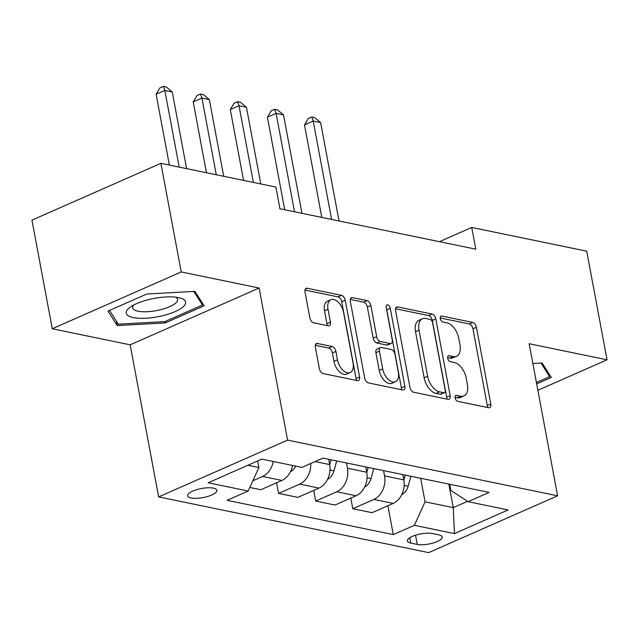 <?xml version="1.0" encoding="UTF-8"?>
<svg xmlns="http://www.w3.org/2000/svg" width="639" height="639" viewBox="0 0 639 639"><rect width="100%" height="100%" fill="white"/><g stroke="black" fill="none" stroke-linecap="round" stroke-linejoin="round"><path stroke-width="0.96" d="M455.136 397.929A3.195 1.829 66.2 0 0 457.732 401.332L488.683 407.722A4.561 2.62 66.2 0 0 489.722 407.634A4.561 2.62 66.2 0 0 490.8 404.056L476.43 327.288A4.561 2.62 66.2 0 0 472.716 322.415L441.773 316.033A3.195 1.829 66.2 0 0 441.038 316.097A3.195 1.829 66.2 0 0 440.287 318.597A3.195 1.829 66.2 0 0 442.891 322.008L446.893 322.831A14.601 8.379 66.2 0 1 458.77 338.398L459.968 344.796A14.601 8.379 66.2 0 1 456.534 356.243A14.601 8.379 66.2 0 1 453.195 356.522L449.193 355.699A3.195 1.829 66.2 0 0 448.466 355.763A3.195 1.829 66.2 0 0 447.715 358.263A3.195 1.829 66.2 0 0 450.311 361.666L454.313 362.497A14.601 8.379 66.2 0 1 466.19 378.064L467.389 384.462A14.601 8.379 66.2 0 1 463.954 395.908A14.601 8.379 66.2 0 1 460.623 396.188L456.613 395.365A3.195 1.829 66.2 0 0 455.887 395.429A3.195 1.829 66.2 0 0 455.136 397.929M191.085 497.965A14.873 4.601 169.4 0 0 207.691 496.471A14.873 4.601 169.4 0 0 216.861 490.321A14.873 4.601 169.4 0 0 213.394 488.14A14.873 4.601 169.4 0 0 196.788 489.634A14.873 4.601 169.4 0 0 187.618 495.792A14.873 4.601 169.4 0 0 191.085 497.965M317.463 343.486A4.561 2.62 66.2 0 0 316.425 343.574A4.561 2.62 66.2 0 0 315.354 347.153L319.38 368.695A4.561 2.62 66.2 0 0 323.094 373.559L357.465 380.644A4.561 2.62 66.2 0 0 358.503 380.556A4.561 2.62 66.2 0 0 359.581 376.986L345.212 300.21A4.561 2.62 66.2 0 0 341.498 295.346L307.127 288.253A4.561 2.62 66.2 0 0 306.089 288.349A4.561 2.62 66.2 0 0 305.011 291.919L309.883 317.934A4.561 2.62 66.2 0 0 313.597 322.799L328.302 325.834A4.561 2.62 66.2 0 0 329.349 325.746A4.561 2.62 66.2 0 0 330.419 322.176L328.007 309.268A12.205 7.005 66.2 0 1 330.874 299.707A12.205 7.005 66.2 0 1 343.59 312.487L353.047 363.024A12.205 7.005 66.2 0 1 350.172 372.593A12.205 7.005 66.2 0 1 337.464 359.813L335.882 351.386A4.561 2.62 66.2 0 0 332.176 346.522L317.463 343.486L315.658 344.285M259.122 288.021L181.22 271.95L160.892 163.328L31.95 220.128L52.278 328.758L130.172 344.828L158.632 496.902L287.582 440.103L259.122 288.021L130.172 344.828M537.862 390.285L607.05 359.805L529.156 343.734L557.615 495.816L287.582 440.103M607.05 359.805L586.722 251.175L471.734 227.452L439.44 241.678M160.892 163.328L275.88 187.051L279.946 208.777L475.799 249.178L471.734 227.452M409.966 387.378A4.561 2.62 66.2 0 0 413.681 392.242L448.051 399.335A4.561 2.62 66.2 0 0 449.089 399.247A4.561 2.62 66.2 0 0 450.168 395.677L435.798 318.901A4.561 2.62 66.2 0 0 432.084 314.037L397.714 306.944A4.561 2.62 66.2 0 0 396.675 307.032A4.561 2.62 66.2 0 0 395.597 310.61L409.966 387.378M402.754 389.99L368.383 382.905A4.561 2.62 66.2 0 1 364.677 378.032L350.308 301.265A4.561 2.62 66.2 0 1 351.378 297.686A4.561 2.62 66.2 0 1 352.424 297.598L367.129 300.634A4.561 2.62 66.2 0 1 370.844 305.498L376.667 336.633A4.561 2.62 66.2 0 0 380.381 341.506L390.141 343.518A4.561 2.62 66.2 0 0 391.18 343.423A4.561 2.62 66.2 0 0 392.25 339.852L386.188 307.439A3.195 1.829 66.2 0 1 386.938 304.931A3.195 1.829 66.2 0 1 390.261 308.278L404.87 386.331A4.561 2.62 66.2 0 1 403.8 389.902A4.561 2.62 66.2 0 1 402.754 389.99M438.865 534.883L432.339 533.541A14.409 4.457 169.4 0 0 416.245 534.987A14.409 4.457 169.4 0 0 407.37 540.945A14.409 4.457 169.4 0 0 410.725 543.054L417.259 544.404A14.409 4.457 169.4 0 0 433.346 542.958A14.409 4.457 169.4 0 0 442.228 536.992A14.409 4.457 169.4 0 0 438.865 534.883M158.632 496.902L428.673 552.615L557.615 495.816M449.696 484.258L450.854 490.44L468.052 501.679L489.131 492.397L322.959 458.107L301.872 467.397L261.814 459.129L208.146 482.772L248.204 491.04L227.117 500.329L393.297 534.611L414.384 525.322L425.063 501.807L420.662 478.268M468.052 501.679L508.109 509.946L454.441 533.589L414.384 525.322M181.22 271.95L52.278 328.758M448.85 484.082L453.259 507.622L467.516 501.335M425.063 501.807L453.259 507.622L454.441 533.589M247.916 465.256L258.891 467.516L257.661 460.959M276.607 482.764L278.604 493.404L297.886 497.382L318.973 488.092A18.595 14.106 -78.3 0 0 329.66 464.577L328.67 459.289M313.701 490.417L315.698 501.056L336.777 491.766A18.595 14.106 -78.3 0 0 347.464 468.251L346.474 462.963M315.698 501.056L334.98 505.034L356.067 495.752A18.595 14.106 -78.3 0 0 366.754 472.229L365.764 466.941M350.795 498.069L352.784 508.708L373.871 499.418A18.595 14.106 -78.3 0 0 384.558 475.903L383.568 470.616M352.784 508.708L372.074 512.686L393.161 503.404A18.595 14.106 -78.3 0 0 403.848 479.881L402.858 474.593M387.889 505.721L393.297 534.611M249.825 487.469L260.8 489.73L281.879 480.44A18.595 14.106 -78.3 0 0 292.526 465.472M278.604 493.404L299.683 484.114A18.595 14.106 -78.3 0 0 310.714 463.499M252.884 480.744L262.589 476.462A18.595 14.106 -78.3 0 0 273.236 461.494M258.891 467.516L248.204 491.04M536.672 383.903L551.313 377.449L542.096 362.992L532.854 363.495M108.015 311.113L117.241 325.57L165.285 322.927L204.121 305.817L194.903 291.36L146.85 294.004L108.015 311.113M165.03 321.529L165.285 322.927M116.434 321.273L117.241 325.57M455.064 397.298L457.133 397.722A14.601 8.379 66.2 0 0 460.471 397.442L463.954 395.908M456.534 356.243L453.043 357.776A14.601 8.379 66.2 0 1 449.712 358.064L447.643 357.632M487.357 407.45A4.561 2.62 66.2 0 0 487.309 405.589L472.948 328.821A4.561 2.62 66.2 0 0 469.234 323.957L440.215 317.966M446.725 399.063A4.561 2.62 66.2 0 0 446.677 397.21L432.307 320.435A4.561 2.62 66.2 0 0 428.601 315.57L395.557 308.757M443.73 392.705A3.195 1.829 66.2 0 0 444.456 392.642A3.195 1.829 66.2 0 0 445.207 390.141L432.595 322.751A3.195 1.829 66.2 0 0 429.999 319.348L425.774 318.478A14.601 8.379 66.2 0 0 422.443 318.757A14.601 8.379 66.2 0 0 419.008 330.203L427.627 376.259A14.601 8.379 66.2 0 0 439.504 391.835L443.73 392.705L440.239 394.239A3.195 1.829 66.2 0 0 440.974 394.175L444.456 392.642M422.443 318.757L418.96 320.291A14.601 8.379 66.2 0 0 415.526 331.737L419.008 330.203M440.239 394.239L436.022 393.368A14.601 8.379 66.2 0 1 424.144 377.801L415.526 331.737M350.26 299.411L363.647 302.167L367.129 300.634M391.18 343.423L387.697 344.964A4.561 2.62 66.2 0 1 386.651 345.052L376.898 343.039A4.561 2.62 66.2 0 1 373.184 338.175L367.361 307.039A4.561 2.62 66.2 0 0 363.647 302.167M401.436 389.718A4.561 2.62 66.2 0 0 401.388 387.865L386.779 309.811A3.195 1.829 66.2 0 0 386.411 308.645M382.713 368.943A12.205 7.005 66.2 0 0 395.429 381.723A12.205 7.005 66.2 0 0 398.297 372.162L394.966 354.349A4.561 2.62 66.2 0 0 391.252 349.485L381.499 347.472A4.561 2.62 66.2 0 0 380.453 347.56A4.561 2.62 66.2 0 0 379.382 351.138L382.713 368.943L379.231 370.476A12.205 7.005 66.2 0 0 391.947 383.256L395.429 381.723M380.453 347.56L376.97 349.094A4.561 2.62 66.2 0 0 375.9 352.672L379.382 351.138M379.231 370.476L375.9 352.672M350.172 372.593L346.689 374.127A12.205 7.005 66.2 0 1 333.973 361.347L332.4 352.928A4.561 2.62 66.2 0 0 328.694 348.055L315.307 345.3M330.874 299.707L327.392 301.241A12.205 7.005 66.2 0 0 324.516 310.81L328.007 309.268M326.984 325.563A4.561 2.62 66.2 0 0 326.936 323.709L324.516 310.81M356.139 380.373A4.561 2.62 66.2 0 0 356.091 378.52L341.729 301.752A4.561 2.62 66.2 0 0 338.015 296.879L304.971 290.066M401.739 494.65A12.317 9.345 -78.3 0 0 408.145 486.207L410.885 476.255M339.037 220.966L320.618 122.56L313.206 121.035L304.491 124.869L321.808 217.412M403.88 480.057L405.246 475.089M304.491 124.869L308.27 118.527L311.76 116.993L313.206 121.035L331.617 219.433M311.76 116.993L314.723 117.608L320.618 122.56M364.645 486.998A12.317 9.345 -78.3 0 0 371.051 478.555L373.791 468.595M301.943 213.314L283.524 114.908L276.112 113.375L267.398 117.217L284.714 209.76M366.786 472.405L368.152 467.436M267.398 117.217L271.176 110.874L274.666 109.341L276.112 113.375L294.523 211.781M274.666 109.341L277.63 109.956L283.524 114.908M327.559 479.346A12.317 9.345 -78.3 0 0 333.957 470.903L336.697 460.943M260.784 183.936L246.438 107.256L239.018 105.723L230.304 109.565L243.555 180.382M329.692 464.753L331.058 459.784M230.304 109.565L234.09 103.222L237.572 101.689L239.018 105.723L253.363 182.403M237.572 101.689L240.536 102.296L246.438 107.256M290.465 471.686A12.317 9.345 -78.3 0 0 295.761 466.135M223.69 176.284L209.344 99.604L201.924 98.071L193.21 101.913L206.461 172.73M193.21 101.913L196.996 95.57L200.478 94.037L201.924 98.071L216.27 174.751M200.478 94.037L203.442 94.644L209.344 99.604M186.596 168.624L172.25 91.952L164.83 90.418L156.116 94.26L169.367 165.07M156.116 94.26L159.902 87.918L163.384 86.385L164.83 90.418L179.184 167.098M163.384 86.385L166.356 86.992L172.25 91.952M540.977 363.048L549.652 376.667L536.409 382.497M549.173 374.103L549.652 376.667M178.561 297.622A30.217 9.353 169.4 0 0 130.404 307.008A30.217 9.353 169.4 0 0 133.255 317.575A30.217 9.353 169.4 0 0 174.639 311.816A30.217 9.353 169.4 0 0 179.471 297.822A30.217 9.353 169.4 0 0 178.561 297.622M133.791 304.971A22.876 7.085 169.4 0 0 132.68 307.846A22.876 7.085 169.4 0 0 138.016 311.193A22.876 7.085 169.4 0 0 163.552 308.893A22.876 7.085 169.4 0 0 177.65 299.427A22.876 7.085 169.4 0 0 175.581 297.151M193.785 291.424L202.467 305.035L164.838 321.609L118.279 324.173L109.533 310.442M201.988 302.471L202.467 305.035M315.099 461.574L329.66 464.577M347.464 468.251L366.754 472.229M384.558 475.903L403.848 479.881M373.871 499.418L393.161 503.404M336.777 491.766L356.067 495.752M299.683 484.114L318.973 488.092M262.589 476.462L281.879 480.44M415.534 535.202L417.259 544.404M409.743 537.766L410.725 543.054M457.133 397.722L460.623 396.188M447.923 356.258L449.193 355.699M449.712 358.064L453.195 356.522M440.503 316.593L441.773 316.033M469.234 323.957L472.716 322.415M472.948 328.821L476.43 327.288M487.309 405.589L490.8 404.056M455.351 395.924L456.613 395.365M395.908 307.742L397.714 306.944M428.601 315.57L432.084 314.037M432.307 320.435L435.798 318.901M446.677 397.21L450.168 395.677M424.144 377.801L427.627 376.259M436.022 393.368L439.504 391.835M350.611 298.397L352.424 297.598M367.361 307.039L370.844 305.498M373.184 338.175L376.667 336.633M376.898 343.039L380.381 341.506M386.651 345.052L390.141 343.518M386.779 309.811L390.261 308.278M401.388 387.865L404.87 386.331M328.694 348.055L332.176 346.522M332.4 352.928L335.882 351.386M333.973 361.347L337.464 359.813M326.936 323.709L330.419 322.176M305.322 289.052L307.127 288.253M338.015 296.879L341.498 295.346M341.729 301.752L345.212 300.21M356.091 378.52L359.581 376.986M404.183 485.392L408.145 486.207M367.09 477.74L371.051 478.555M329.996 470.088L333.957 470.903"/></g></svg>
